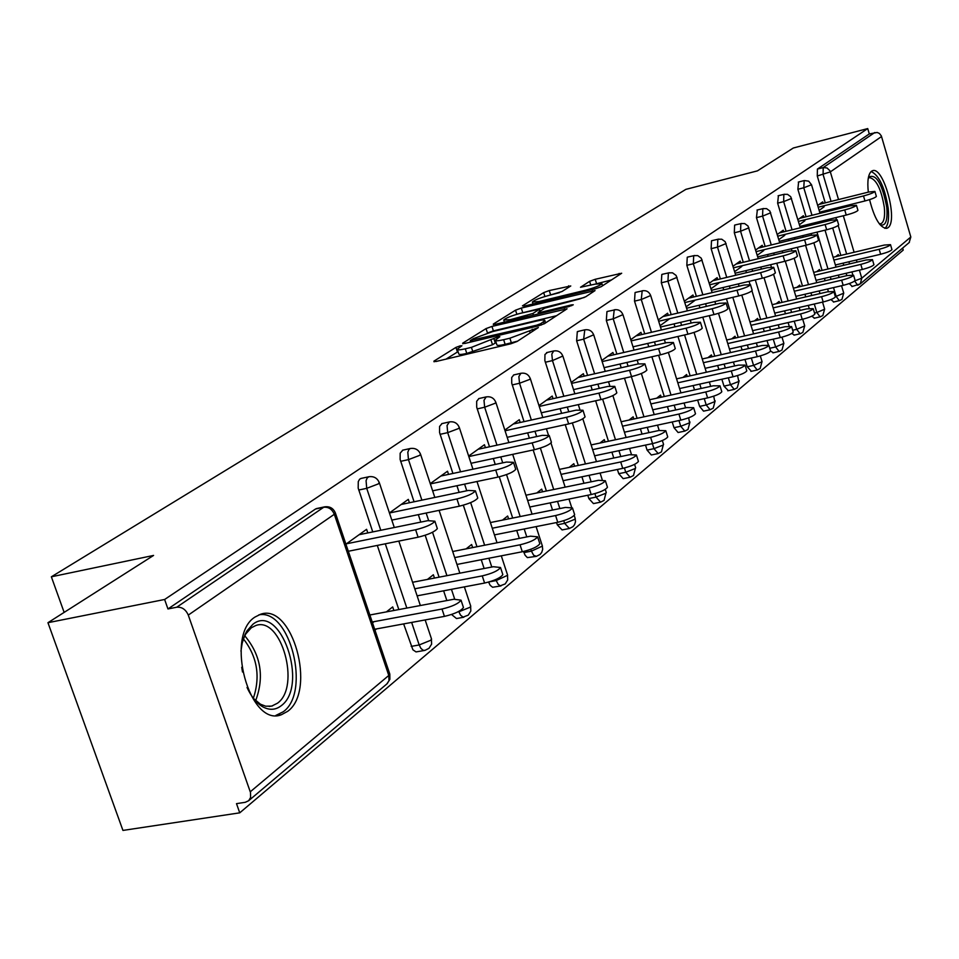 <?xml version="1.0" encoding="UTF-8"?>
<svg xmlns="http://www.w3.org/2000/svg" width="959" height="959" viewBox="0 0 959 959"><rect width="100%" height="100%" fill="white"/><g stroke="black" fill="none" stroke-linecap="round" stroke-linejoin="round"><path stroke-width="1.44" d="M460.188 345.839L455.933 347.41L433.888 361.171L435.865 361.531L510.847 343.79L517.093 341.476L538.347 327.546L509.876 338.215L503.643 339.702C498.045 340.972 495.288 341.104 495.347 340.085L499.843 336.717L498.045 336.801L471.432 347.362L465.283 348.824C459.852 350.059 457.179 350.179 457.263 349.184L461.926 345.755L460.188 345.839M458.054 351.617L446.019 359.134M496.139 342.519L492.518 344.725L491.032 340.133M869.573 199.64C874.368 218.448 880.086 228.026 886.727 228.374L887.998 227.703C898.415 221.014 883.647 166.207 872.594 170.702L871.467 171.253C868.207 174.13 867.152 181.095 868.315 192.136M255.01 617.045C224.454 635.721 249.46 727.809 281.419 714.719L287.652 711.338C316.866 690.636 292.315 602.384 260.5 614.287L255.01 617.045M570.773 285.962L549.255 290.565L543.669 292.615L522.451 305.861L524.501 306.053L595.479 288.779L601.221 286.669L621.684 273.243L595.203 279.297L589.593 281.347L580.519 287.256L594.988 284.164L601.916 283.672C599.998 285.59 594.592 287.76 585.673 290.169L539.03 301.546L532.413 302.001C534.403 300.059 539.809 297.901 548.632 295.492L561.95 291.548L570.773 285.962M250.275 791.798L388.791 675.46L334.319 514.288L188.288 615.091L250.503 792.53L250.611 797.456L248.681 800.705L245.264 802.299L236.501 803.642L239.738 812.836L122.944 830.422L47.95 622.703L153.584 555.429L51.354 576.803L685.853 189.367L757.43 170.87L793.333 147.998L867.727 128.578L164.624 599.483L167.957 608.953L176.72 607.227L323.71 507.263L315.535 509.001L167.957 608.953M47.95 622.703L164.624 599.483M491.955 326.432L486.045 328.589L462.682 343.19L464.695 343.49L538.395 325.892L544.472 323.639L567.057 308.81L491.955 326.432L493.394 330.879L487.687 332.929M493.298 324.07L515.546 310.177L521.288 308.067L595.036 290.589L585.733 296.763L579.895 298.908L544.724 308.151L538.119 312.49L540.672 312.334L571.432 304.914L573.266 304.794L568.867 306.58L495.323 324.322L493.298 324.07L493.477 324.645M51.354 576.803L64.145 612.393M188.288 615.091C185.77 609.444 181.91 606.819 176.72 607.227M867.727 128.578L869.286 133.936L877.209 132.45L879.439 133.469L881.345 135.926L910.822 237.005L909.144 242.579M902.635 248.081L903.222 250.095L239.738 812.836M393.873 610.487L392.687 606.927L386.405 611.89M367.812 532.928L366.602 529.32L345.923 544.173M374.07 621.648L372.512 622.882M374.969 630.147L376.515 628.912M806.075 216.77L797.876 189.271L798.595 182.054M833.743 301.905L830.902 299.568M828.396 291.632L827.605 288.971M825.148 280.735L824.44 278.362M822.067 270.402L813.843 242.807M811.554 235.147L811.086 233.576M808.737 225.701L808.341 224.37M852.203 286.405L849.242 283.564M846.833 275.641L846.126 273.267M843.764 265.271L843.129 263.15M840.839 255.43L832.7 227.99M830.446 220.378L830.038 219.036M827.773 211.4L827.437 210.249M825.243 202.864L817.272 175.988L817.416 169.072L823.218 167.585L874.8 132.51M869.286 133.936L817.416 169.072M315.535 509.001L316.77 508.522M819.861 270.929L819.442 269.515L816.708 271.673M803.87 217.309L803.39 215.727L797.912 219.671M799.422 224.706L804.889 220.738M765.15 246.439L756.459 217.633L757.334 210.033M794.352 335.003L791.738 333.468M789.161 326.048L788.118 322.572M785.457 313.773L784.582 310.86M782.029 302.385L773.553 274.298M771.336 266.938L770.652 264.684M768.123 256.305L767.584 254.519M779.607 302.948L779.14 301.378L776.131 303.751M762.729 247.026L762.213 245.3L755.644 250.011M757.226 255.274L763.784 250.527M720.377 278.925L711.134 248.681L711.494 240.817L712.213 240.637M751.293 371.169L747.217 366.794L744.975 359.433M742.086 349.999L741.007 346.439M738.238 337.388L726.454 298.836M723.721 289.858L723.014 287.544M735.577 337.988L735.05 336.237L731.729 338.863M717.716 279.56L717.14 277.654L709.3 283.289M710.979 288.791L718.806 283.121M671.192 314.636L661.326 282.785L661.794 274.478L662.633 274.274M709.972 409.769L703.546 411.147L699.614 406.4L697.649 400.059M694.508 389.917L693.153 385.566M690.144 375.844L677.953 336.477M674.968 326.827L674.057 323.878M687.207 376.491L686.608 374.537L682.928 377.45M668.255 315.319L667.608 313.221L658.27 319.922M660.056 325.688L669.37 318.939M616.901 354.075L606.328 320.45L606.939 311.627L607.934 311.387M657.982 453.607L651.329 454.986L647.085 450.107L645.515 445.084M642.062 434.091L640.384 428.793M637.1 418.316L624.477 378.182M621.204 367.776L620.029 364.024M633.839 419.011L633.144 416.805L629.044 420.054M613.64 354.83L612.909 352.492L601.796 360.464M556.688 397.877L544.856 360.572L544.952 354.494L547.253 352.588M600.322 502.204L593.453 503.595L588.85 498.56L587.795 495.24M583.971 483.288L581.909 476.803M578.277 465.439L565.247 424.669M561.626 413.353L560.116 408.642M574.633 466.206L573.83 463.7L569.238 467.333M553.043 398.692L552.204 396.067L538.97 405.573M489.498 446.798L476.695 407.143L476.671 401.294L478.913 398.548M536.021 556.4L527.378 557.611L525.1 555.237L523.554 551.485M519.298 538.383L516.721 530.459M512.681 518.064L499.255 476.803M495.24 464.444L493.31 458.51M508.594 518.879L507.659 516.026L502.492 520.114M485.398 447.685L484.439 444.724L468.651 456.052M414.06 501.785L400.131 459.457L400.167 453.199L402.816 450.155M463.832 617.212L456.52 618.555L451.545 614.491M446.858 600.562L443.621 590.816M439.09 577.174L425.185 535.278M420.809 522.104L418.328 514.635M434.463 578.073L433.36 574.765L427.486 579.404M417.297 596.378L418.244 595.623M415.906 588.574L414.935 589.329M409.421 502.756L408.306 499.375L389.426 512.933M372.763 531.921L358.187 488.107L358.27 481.622L359.601 479.212L361.147 478.409M424.334 650.49L416.026 651.916L412.897 649.794L403.643 623.913M398.824 609.564L377.295 545.419M448.548 474.393L447.517 471.229L430.255 483.624M472.631 547.589L471.612 544.52L466.11 548.872M452.9 473.458L439.558 432.521L439.57 426.467L442.003 423.578M500.994 585.913L492.602 587.268L490.181 585.314L488.599 582.101M484.127 568.507L481.25 559.72M476.983 546.726L463.329 505.201M459.109 492.375L456.928 485.722M520.174 422.487L519.275 419.706L504.83 430.088M542.542 491.799L541.679 489.126L536.812 492.974M524.034 421.648L511.734 383.204L511.686 377.546L513.76 374.921M569.071 528.553L562.082 529.931L557.299 524.825L556.556 522.547M552.528 510.032L550.214 502.876M546.39 491.008L533.168 449.975M529.356 438.155L527.654 432.869M584.151 376.168L583.372 373.698L571.24 382.401M605.021 441.979L604.278 439.63L599.938 443.058M587.591 375.389L576.635 340.793L577.306 331.694L578.397 331.442M629.919 477.258L623.158 478.649L618.747 473.686L617.404 469.466M613.772 458.018L611.914 452.157M608.462 441.248L595.635 400.778M592.206 389.929L590.876 385.734M641.643 334.571L640.948 332.353L630.758 339.666M661.195 397.218L660.547 395.144L656.675 398.213M644.736 333.852L634.522 301.138L635.062 292.579L635.973 292.363M684.63 431.13L678.097 432.521L674.009 427.702L672.223 421.984M668.938 411.435L667.428 406.628M664.287 396.535L651.88 356.772M648.764 346.762L647.721 343.43M693.585 297.014L692.973 295.012L684.414 301.15M686.153 306.784L694.688 300.599M711.974 356.772L711.41 354.926L707.922 357.683M696.378 296.343L686.836 265.319L687.243 257.24L688.023 257.048M728.217 390.553L723.985 386.129L721.863 379.237M718.866 369.467L717.656 365.523M714.767 356.149L702.779 317.177M699.926 307.887L699.123 305.262M740.744 262.922L740.192 261.112L733.012 266.254M734.654 271.637L741.81 266.446M758.101 320.066L757.598 318.412L754.445 320.905M743.273 262.31L734.318 232.797L734.618 225.149L735.289 224.981M773.314 352.672L770.568 351.114M768.339 344.856L767.032 340.565M764.263 331.466L763.292 328.23M760.631 319.479L751.94 290.829M749.95 284.296L749.063 281.359M746.426 272.68L745.814 270.654M783.755 231.838L783.251 230.184L777.258 234.499M778.804 239.642L784.786 235.303M800.178 286.585L799.734 285.099L796.869 287.364M786.056 231.275L777.629 203.14L778.42 195.732M814.479 318.088L811.758 316.206M809.192 308.39L808.293 305.394M805.74 296.882L804.949 294.245M802.491 286.046L794.148 258.247M791.87 250.635L791.307 248.777M788.873 240.661L788.406 239.115M823.134 203.392L822.69 201.881L817.691 205.466M819.154 210.405L824.141 206.796M838.729 255.933L838.322 254.579L835.721 256.64M457.407 349.615L458.75 353.763C458.666 354.77 461.351 354.662 466.781 353.427L465.283 348.824M492.518 344.725L466.781 353.427M495.491 340.517L496.834 344.701C496.774 345.731 499.543 345.612 505.129 344.341L503.643 339.702M517.608 341.14L505.129 344.341M556.688 315.679L493.394 330.879M470.533 340.457L536.525 325.233L540.768 323.663L544.868 320.618C544.868 319.623 542.075 319.779 536.477 321.061L492.626 331.586L473.422 338.647L470.533 340.457M584.235 297.506L518.196 313.893M520.473 313.305C511.423 315.763 505.837 318.004 503.739 320.042L510.392 319.647L532.916 313.473L539.545 309.134L520.473 313.305M611.602 279.908L593.345 284.571M559.493 292.651L547.313 295.828M463.185 606.687L463.461 607.515C461.015 610.991 454.674 613.952 444.437 616.385L441.991 609.025C452.228 606.579 458.57 603.619 461.027 600.166L453.871 599.243L369.85 614.995M372.212 621.995L441.991 609.025M374.657 629.248L444.437 616.385M437.112 527.906L437.34 528.625C434.775 531.789 428.361 534.654 418.1 537.208L415.631 529.752C425.892 527.186 432.305 524.345 434.883 521.205L427.822 520.665L359.086 534.714M418.1 537.208L348.92 551.137M415.631 529.752L346.427 543.801M240.949 651.149L242.219 642.974L245.096 634.426L247.014 630.818L252.924 624.249C280.484 602.192 309.182 685.793 281.167 705.764C275.605 710.056 269.491 710.415 262.838 706.855C256.556 703.211 251.294 696.749 247.038 687.483M253.548 698.5L260.452 704.206L265.691 706.196L271.673 706.112L277.451 703.223C301.042 686.8 281.347 615.894 255.765 625.532L251.306 627.785L245.828 633.887L243.466 638.538M275.82 715.45L283.253 711.77C311.088 692.17 290.05 608.354 258.858 614.875M242.507 672.007L241.716 667.284M868.434 177.343L868.602 177.091C876.166 173.435 882.232 183.589 886.799 207.528C887.77 220.69 885.601 226.432 880.278 224.754L879.823 224.478M879.259 223.747L880.782 223.759C883.982 222.32 885.157 216.878 884.33 207.42C881.249 189.031 876.286 179.081 869.465 177.583L868.267 178.266M884.893 228.386C888.094 225.677 889.221 219.084 888.238 208.594C884.953 187.82 879.259 175.461 871.156 171.505M502.6 573.902L502.84 574.621C500.562 577.869 494.484 580.674 484.595 583.048L482.245 575.891C492.135 573.506 498.224 570.713 500.514 567.5L493.394 566.721L412.586 582.281M414.756 588.79L482.245 575.891M417.117 595.839L484.595 583.048M539.629 543.094L539.833 543.741C537.711 546.762 531.861 549.423 522.307 551.749L520.042 544.796C529.608 542.47 535.458 539.809 537.591 536.812L530.519 536.177L452.696 551.521M454.698 557.599L520.042 544.796M456.963 564.443L522.307 551.749M574.465 514.108L574.645 514.671C572.643 517.488 567.021 520.042 557.766 522.307L555.597 515.546C564.851 513.269 570.473 510.739 572.475 507.934L565.462 507.431L490.409 522.547M492.255 528.229L555.597 515.546M494.436 534.894L557.766 522.307M607.287 486.764L607.455 487.268C605.585 489.917 600.154 492.339 591.188 494.556L589.09 487.975C598.056 485.757 603.487 483.336 605.369 480.711L598.404 480.315L525.928 495.216M527.654 500.538L589.09 487.975M529.752 507.023L591.188 494.556M638.286 460.943L638.43 461.399C636.668 463.88 631.442 466.194 622.739 468.364L620.713 461.962C629.416 459.793 634.654 457.479 636.416 455.01L629.512 454.722L559.457 469.383M561.051 474.381L620.713 461.962M563.089 480.699L622.739 468.364M477.558 497.409L477.774 498.045C475.376 500.994 469.227 503.703 459.313 506.196L456.94 498.956C466.853 496.462 473.015 493.765 475.412 490.84L468.376 490.433L401.222 504.47M459.313 506.196L391.811 520.102M456.94 498.956L389.438 512.981M515.546 468.771L515.726 469.335C513.497 472.08 507.587 474.669 497.997 477.091L495.719 470.066C505.297 467.632 511.207 465.055 513.449 462.334L506.46 462.058L440.828 476.036M497.997 477.091L432.641 490.828M495.719 470.066L430.351 483.911M551.269 441.835L551.425 442.327C549.339 444.892 543.645 447.362 534.379 449.711L532.173 442.89C541.451 440.517 547.145 438.071 549.243 435.518L542.291 435.35L478.121 449.256M534.379 449.711L471.025 463.293M532.173 442.89L468.819 456.556M584.93 416.434L585.062 416.877C583.108 419.275 577.63 421.636 568.639 423.926L566.517 417.285C575.508 414.983 580.986 412.634 582.964 410.248L576.059 410.176L513.293 424.01M568.639 423.926L507.179 437.328M566.517 417.285L505.057 430.771M616.697 392.459L616.829 392.842C614.983 395.096 609.696 397.35 600.981 399.591L598.931 393.13C607.646 390.876 612.933 388.635 614.791 386.393L607.946 386.417L546.522 400.155M600.981 399.591L541.296 412.814M598.931 393.13L539.246 406.424M667.608 436.525L667.74 436.92C666.073 439.258 661.015 441.488 652.576 443.597L650.622 437.352C659.061 435.23 664.119 433.024 665.786 430.699L658.941 430.507L591.14 444.928M592.638 449.639L650.622 437.352M594.592 455.801L652.576 443.597M646.738 369.778L646.857 370.126C645.107 372.248 640.013 374.406 631.549 376.599L629.572 370.294C638.035 368.1 643.141 365.942 644.892 363.845L638.095 363.941L577.965 377.57M631.549 376.599L573.542 389.618M629.572 370.294L571.564 383.396M695.371 413.389L695.491 413.749C693.908 415.942 689.018 418.076 680.818 420.138L678.924 414.06C687.135 411.986 692.026 409.865 693.609 407.683L686.824 407.563L621.132 421.756M622.535 426.192L678.924 414.06M624.429 432.209L680.818 420.138M675.184 348.297L675.28 348.608C673.638 350.61 668.711 352.684 660.487 354.818L658.581 348.68C666.793 346.535 671.732 344.473 673.386 342.483L666.661 342.663L607.766 356.173M660.487 354.818L604.062 367.657M658.581 348.68L602.144 361.591M721.707 391.44L721.815 391.752C720.317 393.837 715.582 395.875 707.61 397.901L705.776 391.967C713.748 389.941 718.483 387.892 719.993 385.842L713.268 385.806L649.579 399.759M650.885 403.943L705.776 391.967M652.719 409.817L707.61 397.901M702.168 327.93L702.252 328.206C700.693 330.1 695.91 332.09 687.927 334.176L686.069 328.182C694.064 326.084 698.847 324.106 700.406 322.236L693.741 322.476L636.057 335.878M687.927 334.176L633 346.822M686.069 328.182L631.154 340.901M746.725 370.582L746.809 370.869C745.395 372.835 740.804 374.801 733.048 376.779L731.273 370.989C739.029 368.999 743.621 367.033 745.047 365.091L738.394 365.127L676.574 378.853M677.809 382.821L731.273 370.989M679.583 388.551L733.048 376.779M727.773 308.582L727.857 308.834C726.371 310.62 721.743 312.526 713.976 314.576L712.177 308.726C719.957 306.676 724.584 304.77 726.071 302.996L719.466 303.296L662.933 316.578M713.976 314.576L660.475 327.031M712.177 308.726L658.677 321.253M770.521 350.742L770.592 351.006C769.238 352.864 764.791 354.758 757.238 356.7L755.512 351.03C763.064 349.1 767.524 347.206 768.878 345.36L762.285 345.468L702.24 358.966M703.403 362.718L755.512 351.03M705.129 368.316L757.238 356.7M752.132 290.181L752.204 290.409C750.789 292.099 746.306 293.945 738.742 295.935L737.003 290.229C744.568 288.227 749.051 286.381 750.477 284.715L743.932 285.063L688.502 298.213M738.742 295.935L686.584 308.211M737.003 290.229L684.846 302.565M793.165 331.85L793.237 332.09C791.954 333.852 787.627 335.686 780.266 337.58L778.6 332.042C785.948 330.148 790.276 328.326 791.571 326.575L785.049 326.731L726.67 340.013M727.761 343.574L778.6 332.042M729.439 349.04L780.266 337.58M775.316 272.656L775.375 272.859C774.033 274.466 769.681 276.252 762.309 278.206L760.619 272.632C767.991 270.666 772.355 268.892 773.697 267.297L767.224 267.705L712.873 280.723M762.309 278.206L711.446 290.301M760.619 272.632L709.756 284.775M814.754 313.845L814.826 314.061C813.592 315.727 809.396 317.501 802.227 319.347L800.597 313.941C807.766 312.083 811.973 310.32 813.208 308.654L806.747 308.882L749.962 321.936M750.981 325.317L800.597 313.941M752.611 330.663L802.227 319.347M797.42 255.957L797.468 256.149C796.186 257.671 791.954 259.386 784.774 261.304L783.131 255.849C790.312 253.931 794.555 252.217 795.838 250.707L789.425 251.15L736.104 264.037M784.774 261.304L735.133 273.207M783.131 255.849L733.491 267.813M835.373 296.655L835.421 296.846C834.246 298.441 830.158 300.143 823.17 301.965L821.587 296.667C828.588 294.845 832.676 293.142 833.851 291.56L827.461 291.836L772.175 304.674M773.146 307.887L821.587 296.667M774.728 313.125L823.17 301.965M818.506 240.026L818.554 240.194C817.32 241.644 813.208 243.298 806.195 245.18L804.601 239.846C811.614 237.964 815.737 236.31 816.96 234.871L810.619 235.363L758.293 248.117M806.195 245.18L757.73 256.904M804.601 239.846L756.124 251.63M855.056 280.22L855.104 280.4C853.978 281.922 850.01 283.564 843.177 285.35L841.642 280.172C848.463 278.386 852.443 276.731 853.582 275.233L847.253 275.545L793.393 288.18M794.304 291.236L841.642 280.172M795.85 296.367L843.177 285.35M838.645 224.802L838.693 224.945C837.519 226.324 833.503 227.942 826.67 229.776L825.124 224.562C831.956 222.716 835.972 221.109 837.147 219.743L830.866 220.27L779.499 232.893M826.67 229.776L779.307 241.332M825.124 224.562L777.749 236.166M873.889 264.516L873.937 264.672C872.846 266.123 868.974 267.717 862.309 269.467L860.81 264.396C867.475 262.634 871.359 261.04 872.438 259.613L866.193 259.973L813.676 272.392M814.539 275.305L860.81 264.396M816.049 280.328L862.309 269.467M857.897 210.237L857.945 210.381C856.819 211.687 852.911 213.246 846.234 215.056L844.723 209.937C851.4 208.139 855.308 206.581 856.435 205.274L850.225 205.837L799.782 218.316M846.234 215.056L799.938 226.432M844.723 209.937L798.427 221.373M891.906 249.472L891.954 249.616C890.911 250.994 887.135 252.541 880.626 254.255L879.163 249.292C885.684 247.566 889.461 246.031 890.503 244.653L884.318 245.06L833.083 257.276M833.91 260.057L879.163 249.292M835.373 264.984L880.626 254.255M876.334 196.307L876.37 196.427C875.291 197.686 871.491 199.196 864.97 200.958L863.496 195.948C870.017 194.186 873.829 192.675 874.908 191.428L868.758 192.028L819.214 204.375M864.97 200.958L819.681 212.179M863.496 195.948L818.207 207.216M457.419 351.953L455.933 347.41M532.856 331.203L532.221 329.213M495.264 342.974L493.789 338.383M386.813 683.983L389.006 680.662L388.791 675.46L389.606 673.494M248.681 800.705L387.16 683.683L389.881 679.296L389.822 674.117L335.446 513.161L334.319 514.288C332.078 509.145 328.541 506.808 323.71 507.263L324.981 506.784M881.549 136.526L830.338 171.877L838.526 199.568M840.719 206.964L841.055 208.115M843.321 215.763L854.109 252.265M856.399 259.997L857.022 262.143M859.396 270.15L861.769 278.206L910.822 237.005M854.805 280.867L861.769 278.206L860.295 283.864L857.694 285.219L854.637 281.023M831.057 201.426L823.086 174.502L823.218 167.585L826.982 167.957L829.835 170.642L830.338 171.877L817.272 175.988M411.183 646.39L419.191 644.951L411.651 622.439M406.832 608.066L385.302 543.813M380.771 530.279L366.722 488.335L358.714 490.037M316.362 508.606L324.538 506.867C329.788 506.148 333.42 508.246 335.446 513.161L335.278 512.693M394.293 527.522L379.38 482.868C377.414 478.085 373.89 476.048 368.795 476.755L367.189 477.954L366.074 480.699L366.722 488.335L378.361 483.887L379.237 482.449M425.161 619.946L431.562 639.102L430.627 640.324L419.191 644.951L420.905 648.368L423.111 650.262L424.897 650.394L428.985 648.332L431.622 644.1L431.382 638.538M457.659 611.998L458.774 611.422M454.686 599.099L451.449 589.329M446.918 575.676L432.533 532.257M428.637 520.509L426.156 513.029M421.888 500.142L408.462 459.625L400.634 461.327M489.581 581.813L496.223 580.555L495.875 579.5M491.787 567.033L488.898 558.234M484.631 545.227L470.653 502.624M466.769 490.768L464.588 484.115M460.56 471.828L447.697 432.641L440.049 434.343M523.926 552.588L531.406 551.137L530.807 549.291M526.779 536.908L524.201 528.972M520.174 516.553L506.532 474.585M502.72 462.849L500.79 456.916M496.978 445.168L484.655 407.227L477.162 408.918M557.299 524.825L564.623 523.362L563.76 520.701M559.852 508.558L557.539 501.389M553.715 489.498L540.385 448.069M536.68 436.561L534.978 431.262M531.358 420.03L519.526 383.252L512.19 384.931M588.85 498.56L596.019 497.11L594.916 493.633M591.14 481.814L589.078 475.328M585.446 463.94L572.367 422.979M568.795 411.783L567.296 407.048M563.856 396.271L552.468 360.596L545.299 362.25M618.747 473.686L625.759 472.248L624.417 467.98M620.797 456.544L618.939 450.67M615.486 439.749L602.648 399.196M599.231 388.359L597.889 384.151M594.616 373.794L583.659 339.15L576.635 340.793M647.085 450.107L653.966 448.668L652.384 443.633M648.931 432.629L647.265 427.318M643.969 416.829L631.358 376.635M628.085 366.206L626.91 362.454M623.782 352.504L613.221 318.82L606.328 320.45M674.009 427.702L680.746 426.276L678.96 420.533M675.675 409.972L674.177 405.154M671.024 395.06L658.629 355.238M655.5 345.216L654.47 341.883M651.473 332.293L641.271 299.532L634.522 301.138M699.614 406.4L706.22 404.986L704.254 398.632M701.113 388.467L699.758 384.103M696.749 374.382L684.558 334.955M681.573 325.293L680.662 322.332M677.797 313.078L667.944 281.191L661.326 282.785M723.985 386.129L730.458 384.703L728.349 377.81M725.34 368.028L724.129 364.072M721.252 354.686L709.264 315.667M706.411 306.365L705.596 303.739M702.863 294.809L693.321 263.737L686.836 265.319M747.217 366.794L753.57 365.391L751.329 358.019M748.452 348.573L747.361 345M744.592 335.938L732.82 297.338M730.075 288.347L729.367 286.034M726.742 277.403L717.5 247.11L711.134 248.681M769.765 348.261L775.627 346.942L773.266 339.162M770.509 330.04L769.526 326.815M766.864 318.052L755.296 279.872M752.671 271.193L752.048 269.155M749.518 260.8L740.564 231.251L734.318 232.797M792.685 330.244L796.701 329.333L794.232 321.169M791.583 312.37L790.707 309.445M788.154 300.958L776.778 263.222M774.249 254.818L773.709 253.044M771.276 244.953L762.585 216.111L756.459 217.633M814.515 313.018L816.84 312.49L814.299 304.003M811.746 295.48L810.954 292.855M808.497 284.631L797.325 247.326M794.891 239.199L794.424 237.64M792.074 229.8L783.647 201.63L777.629 203.14M835.337 296.547L836.128 296.367L833.515 287.604M831.057 279.345L830.35 276.971M827.977 269.011L816.996 232.138M814.647 224.25L814.251 222.92M811.985 215.307L803.786 187.772L797.876 189.271M852.791 274.801L851.928 271.9M849.554 263.905L848.931 261.771M846.641 254.039L838.19 225.521M836.38 219.395L835.84 217.609M833.587 209.961L833.239 208.81M360.812 478.481L369.167 476.683M434.823 497.445L420.605 454.434C418.711 449.771 415.283 447.805 410.332 448.5L408.846 449.615L407.815 452.252L408.462 459.625L419.682 455.357L420.486 454.063M464.372 586.884L470.761 606.208L469.91 607.323L458.882 611.77L460.524 615.115L463.065 617.14L468.268 615.139L470.821 611.051L470.605 605.716M402.528 450.215L410.644 448.428M472.955 469.191L459.373 427.69C457.527 423.159 454.206 421.241 449.387 421.924L447.05 425.508L447.697 432.641L458.534 428.541L459.265 427.366M501.293 555.836L507.647 575.268L496.223 580.555L498.177 584.331L500.226 585.829L505.225 583.911L507.695 579.943L507.503 574.825M441.751 423.638L449.651 421.876M508.881 442.59L495.899 402.504C494.101 398.093 490.864 396.223 486.177 396.906L483.995 400.311L484.655 407.227L495.12 403.283L495.803 402.205M536.093 526.611L542.41 546.091L531.406 551.137L533.672 555.273L536.381 556.34L540.061 554.47L541.703 552.444L542.698 549.339L542.279 545.707M478.709 398.596L486.405 396.846M542.806 417.513L530.351 378.733C528.613 374.43 525.46 372.619 520.893 373.279L518.867 376.551L519.526 383.252L529.644 379.452L530.267 378.469M574.225 515.427L575.232 518.543L574.585 519.418L564.623 523.362L569.394 528.481L572.955 526.683L574.537 524.705L575.52 521.708L575.124 518.208M513.58 374.969L521.085 373.243M574.873 393.813L562.921 356.257C561.231 352.073 558.162 350.311 553.715 350.958L551.809 354.087L552.468 360.596L562.849 356.029M605.285 489.39L606.268 492.494L605.68 493.298L596.019 497.11L600.598 502.156L604.05 500.394L606.172 492.195M601.233 501.809L600.598 502.156M605.237 371.385L593.753 334.991C592.111 330.903 589.114 329.189 584.774 329.824L583.659 339.15L593.693 334.787M634.582 464.372L635.673 467.824L635.122 468.567L625.759 472.248L630.159 477.21L633.503 475.508L635.589 467.548M634.043 350.143L622.99 314.828C621.384 310.836 618.459 309.158 614.228 309.793L613.221 318.82L622.93 314.648M662.333 440.517L663.556 444.425L663.053 445.108L653.966 448.668L658.198 453.559L661.446 451.893L663.484 444.173M607.359 311.435L615.103 309.829M661.386 329.992L650.729 295.684C649.171 291.788 646.318 290.157 642.182 290.781L641.271 299.532L650.681 295.516M688.682 417.812L689.569 422.835L680.746 426.276L684.822 431.094L687.987 429.476L689.977 421.972M635.445 292.399L642.962 290.793M687.399 310.836L676.119 275.449L672.499 272.812L668.399 272.871L667.944 281.191L677.066 277.343M713.724 396.175L714.791 401.653L706.22 404.986L710.139 409.733L713.22 408.15L715.162 400.862M662.154 274.31L669.466 272.716M712.153 292.603L701.245 258.175L697.708 255.597L693.717 255.657L693.321 263.737L702.168 260.033M737.567 375.568L738.814 381.478L730.458 384.703L734.246 389.39L737.243 387.844L739.161 380.747M687.579 257.084L694.688 255.502M735.745 275.245L725.196 241.716L721.731 239.199L717.835 239.247L717.5 247.11L726.095 243.538M760.295 355.909L762.069 361.747L753.57 365.391L757.226 369.994L760.151 368.484L762.021 361.579M711.806 240.673L718.723 239.103M758.257 258.69L748.032 226.012L744.652 223.543L740.851 223.591L740.564 231.251L748.919 227.81M781.993 337.16L783.887 343.43L775.627 346.942L779.152 351.497L782.005 350.011L783.851 343.286M779.535 351.282L772.93 352.876M734.918 225.005L741.667 223.459M779.775 242.879L769.849 211.016L766.541 208.606L762.837 208.642L762.585 216.111L770.724 212.778M802.719 319.239L804.733 325.928L796.701 329.333L800.106 333.816L802.887 332.365L804.697 325.796M800.465 333.624L793.992 335.194M756.999 210.057L763.58 208.511M800.333 227.774L790.707 196.679L787.471 194.317L783.851 194.353L783.647 201.63L791.559 198.417M822.546 302.109L824.668 309.206L816.84 312.49L820.137 316.914L822.858 315.499L824.632 309.074M820.472 316.722L814.143 318.28M778.097 195.756L784.534 194.233M798.296 182.078L804.193 180.568L803.786 187.772L811.53 184.751L808.713 181.179L804.589 180.568M841.534 285.734L843.752 293.178L836.128 296.367L839.317 300.718L841.978 299.34L843.716 293.07M839.628 300.551L833.431 302.073M472.931 351.965L471.432 347.362M511.375 342.866L509.876 338.215M530.183 332.953L529.536 330.951M434.103 361.831L433.888 361.171M564.863 310.356L564.419 308.966M462.885 343.813L462.682 343.19M487.472 332.989L486.045 328.589M472.272 341.68L471.948 340.661M536.848 326.252L536.525 325.233M541.212 325.065L540.768 323.663M544.173 323.818L543.549 321.864M516.865 314.276L515.546 310.177M522.679 312.418L521.288 308.067M592.842 292.123L592.422 290.769M540.984 313.305L540.672 312.334M571.672 305.693L571.432 304.914M510.703 320.606L510.392 319.647M527.354 316.59L527.042 315.631M533.444 315.127L532.916 313.473M539.725 311.351L539.138 309.505M539.318 302.457L539.03 301.546M585.961 291.092L585.673 290.169M590.804 285.183L589.593 281.347M596.546 283.588L595.203 279.297M619.502 274.765L619.082 273.435M544.904 296.511L543.669 292.615M550.598 294.821L549.255 290.565M569.047 287.053L568.651 285.806M244.761 635.769C260.884 655.093 264.516 676.718 255.669 700.657M253.368 698.26C260.56 676.503 257.24 656.687 243.382 638.814M277.091 715.45L281.419 714.719M851.904 286.561L860.295 283.864L909.396 242.375M420.354 605.525L398.824 541.092M459.852 573.182L439.09 510.356M497.026 542.782L476.983 481.502M532.065 514.156L512.693 454.362M571.528 507.011L568.975 499.064M565.151 487.148L550.981 443.01M548.332 434.739L546.414 428.769M602.216 479.764L600.082 473.051M596.45 461.639L582.832 418.819M579.871 409.541L578.313 404.614M546.558 352.624L553.715 350.958M631.43 454.374L629.56 448.44M626.095 437.496L612.885 395.611M609.864 386.033L608.521 381.766M577.762 331.478L584.774 329.824M659.181 430.447L657.514 425.125M654.218 414.612L641.355 373.507M638.346 363.881L637.172 360.128M685.577 407.827L684.079 403.008M680.938 392.89L668.375 352.456M665.414 342.938L664.371 339.594M710.691 386.369L709.348 381.994M706.339 372.248L694.052 332.425M691.175 323.063L690.252 320.102M734.103 389.426L727.785 390.793M734.63 365.966L733.419 362.011M730.53 352.6L718.507 313.329M715.702 304.183L714.899 301.558M757.095 370.03L750.885 371.397M757.454 346.547L756.363 342.974M753.594 333.888L741.798 295.132M739.089 286.214L738.382 283.888M779.247 328.05L778.264 324.813M775.603 316.038L764.035 277.762M761.41 269.095L760.799 267.058M800.07 310.416L799.195 307.491M796.641 298.992L785.277 261.184M782.748 252.768L782.208 250.982M820.005 293.562L819.214 290.925M816.756 282.701L805.584 245.324M803.151 237.185L802.683 235.626M839.089 277.463L838.382 275.089M836.008 267.105L825.028 230.172M822.678 222.284L822.283 220.942M820.017 213.318L811.53 184.751M470.629 342.075L470.234 340.841M545.599 322.907L544.868 320.618M538.562 313.893L538.155 312.61M504.41 322.128L503.847 320.354M540.157 311.076L539.545 309.134M533.036 303.979L532.497 302.277M602.576 285.794L601.916 283.672M463.461 607.515L461.027 600.166M434.883 521.205L437.34 528.625M260.452 704.206L262.838 706.855M245.828 633.887L247.014 630.818M269.095 706.471L272.5 705.884M502.84 574.621L500.514 567.5M539.833 543.741L537.591 536.812M574.645 514.671L572.475 507.934M607.455 487.268L605.369 480.711M638.43 461.399L636.416 455.01M475.412 490.84L477.774 498.045M513.449 462.334L515.726 469.335M549.243 435.518L551.425 442.327M582.964 410.248L585.062 416.877M614.791 386.393L616.829 392.842M667.74 436.92L665.786 430.699M644.892 363.845L646.857 370.126M695.491 413.749L693.609 407.683M673.386 342.483L675.28 348.608M721.815 391.752L719.993 385.842M700.406 322.236L702.252 328.206M746.809 370.869L745.047 365.091M726.071 302.996L727.857 308.834M770.592 351.006L768.878 345.36M750.477 284.715L752.204 290.409M793.237 332.09L791.571 326.575M773.697 267.297L775.375 272.859M814.826 314.061L813.208 308.654M795.838 250.707L797.468 256.149M835.421 296.846L833.851 291.56M816.96 234.871L818.554 240.194M855.104 280.4L853.582 275.233M837.147 219.743L838.693 224.945M873.937 264.672L872.438 259.613M856.435 205.274L857.945 210.381M891.954 249.616L890.503 244.653M874.908 191.428L876.37 196.427"/></g></svg>
